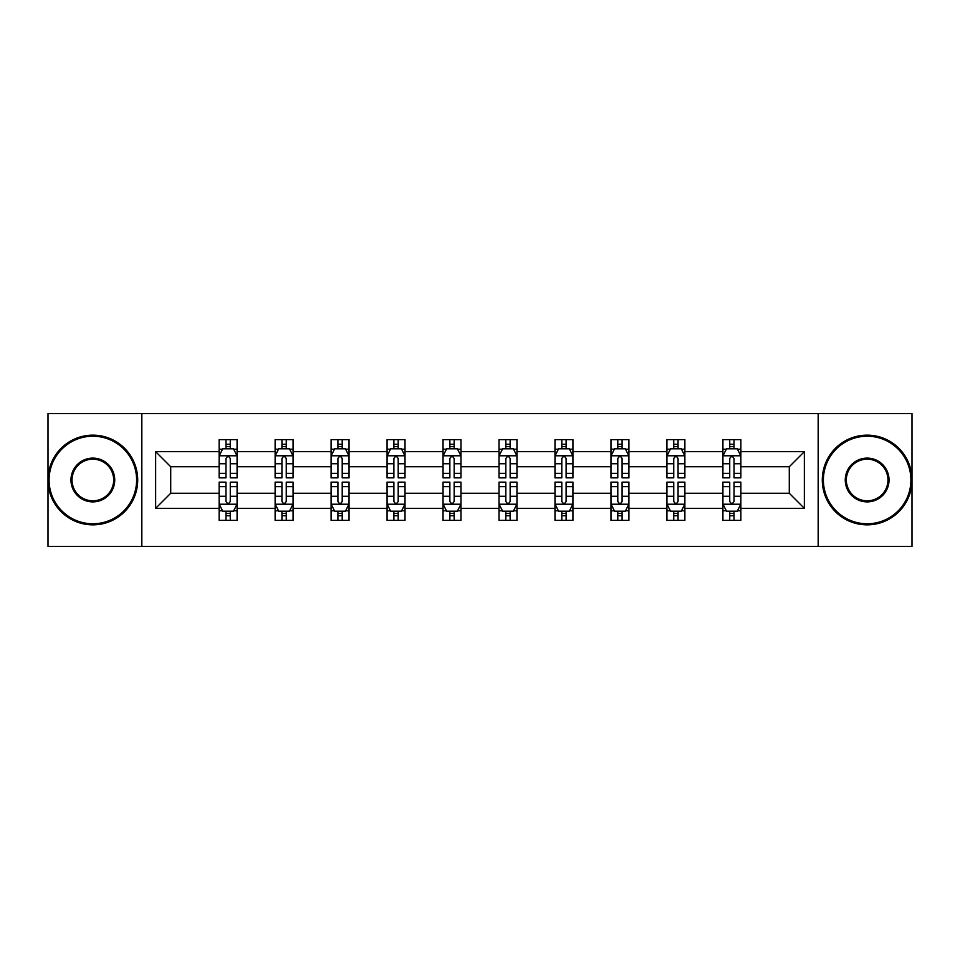 <?xml version="1.0" encoding="UTF-8"?>
<svg xmlns="http://www.w3.org/2000/svg" width="960" height="960" viewBox="0 0 960 960"><rect width="100%" height="100%" fill="white"/><g stroke="black" fill="none" stroke-linecap="round" stroke-linejoin="round"><path stroke-width="1.44" d="M818.172 413.616L48 413.616L48 546.384L912 546.384L912 413.616L818.172 413.616L818.172 546.384M740.856 508.344L740.856 493.272L789.288 493.272L804.36 508.344L740.856 508.344L740.856 520.368L734.028 520.368L734.028 511.212M141.828 546.384L141.828 413.616M722.916 508.344L684.876 508.344L684.876 493.272L722.916 493.272L722.916 520.368L740.856 520.368L740.856 510.78L737.472 510.78M684.876 508.344L684.876 520.368L678.06 520.368L678.06 511.212M666.936 508.344L628.908 508.344L628.908 493.272L666.936 493.272L666.936 520.368L684.876 520.368L684.876 510.78L681.504 510.78M628.908 508.344L628.908 520.368L622.092 520.368L622.092 511.212M610.968 508.344L572.928 508.344L572.928 493.272L610.968 493.272L610.968 520.368L628.908 520.368L628.908 510.78L625.536 510.78M572.928 508.344L572.928 520.368L566.112 520.368L566.112 511.212M554.988 508.344L516.96 508.344L516.96 493.272L554.988 493.272L554.988 520.368L572.928 520.368L572.928 510.78L569.556 510.78M516.96 508.344L516.96 520.368L510.144 520.368L510.144 511.212M499.02 508.344L460.98 508.344L460.98 493.272L499.02 493.272L499.02 520.368L516.96 520.368L516.96 510.78L513.588 510.78M460.98 508.344L460.98 520.368L454.164 520.368L454.164 511.212M443.04 508.344L405.012 508.344L405.012 493.272L443.04 493.272L443.04 520.368L460.98 520.368L460.98 510.78L457.608 510.78M405.012 508.344L405.012 520.368L398.196 520.368L398.196 511.212M387.072 508.344L349.032 508.344L349.032 493.272L387.072 493.272L387.072 520.368L405.012 520.368L405.012 510.78L401.64 510.78M349.032 508.344L349.032 520.368L342.216 520.368L342.216 511.212M331.092 508.344L293.064 508.344L293.064 493.272L331.092 493.272L331.092 520.368L349.032 520.368L349.032 510.78L345.66 510.78M293.064 508.344L293.064 520.368L286.248 520.368L286.248 511.212M275.124 508.344L237.084 508.344L237.084 493.272L275.124 493.272L275.124 520.368L293.064 520.368L293.064 510.78L289.692 510.78M237.084 508.344L237.084 520.368L230.268 520.368L230.268 511.212M219.144 508.344L155.64 508.344L155.64 451.656L219.144 451.656L219.144 466.728L170.712 466.728L170.712 493.272L219.144 493.272L219.144 520.368L237.084 520.368L237.084 510.78L233.712 510.78M222.528 449.22L219.144 449.22L219.144 439.632L219.144 451.656M225.972 448.788L225.972 439.632L219.144 439.632L237.084 439.632L237.084 451.656L275.124 451.656L275.124 439.632L293.064 439.632L293.064 451.656L331.092 451.656L331.092 439.632L349.032 439.632L349.032 451.656L387.072 451.656L387.072 439.632L405.012 439.632L405.012 451.656L443.04 451.656L443.04 439.632L460.98 439.632L460.98 451.656L499.02 451.656L499.02 439.632L516.96 439.632L516.96 451.656L554.988 451.656L554.988 439.632L572.928 439.632L572.928 451.656L610.968 451.656L610.968 439.632L628.908 439.632L628.908 451.656L666.936 451.656L666.936 439.632L684.876 439.632L684.876 451.656L722.916 451.656L722.916 439.632L740.856 439.632L740.856 451.656L804.36 451.656L804.36 508.344M722.916 451.656L722.916 466.728L684.876 466.728L684.876 451.656M666.936 451.656L666.936 466.728L628.908 466.728L628.908 451.656M610.968 451.656L610.968 466.728L572.928 466.728L572.928 451.656M554.988 451.656L554.988 466.728L516.96 466.728L516.96 451.656M499.02 451.656L499.02 466.728L460.98 466.728L460.98 451.656M443.04 451.656L443.04 466.728L405.012 466.728L405.012 451.656M387.072 451.656L387.072 466.728L349.032 466.728L349.032 451.656M331.092 451.656L331.092 466.728L293.064 466.728L293.064 451.656M275.124 451.656L275.124 466.728L237.084 466.728L237.084 451.656M155.64 451.656L170.712 466.728M789.288 493.272L789.288 466.728L740.856 466.728L740.856 451.656M729.732 448.608L734.028 448.608M673.752 448.608L678.06 448.608M617.784 448.608L622.092 448.608M561.804 448.608L566.112 448.608M505.836 448.608L510.144 448.608M449.856 448.608L454.164 448.608M393.888 448.608L398.196 448.608M337.908 448.608L342.216 448.608M281.94 448.608L286.248 448.608M225.972 448.608L230.268 448.608M225.972 511.392L230.268 511.392M281.94 511.392L286.248 511.392M337.908 511.392L342.216 511.392M393.888 511.392L398.196 511.392M449.856 511.392L454.164 511.392M505.836 511.392L510.144 511.392M561.804 511.392L566.112 511.392M617.784 511.392L622.092 511.392M673.752 511.392L678.06 511.392M729.732 511.392L734.028 511.392M170.712 493.272L155.64 508.344M804.36 451.656L789.288 466.728M230.268 444.3L225.972 444.3M219.144 473.352L219.144 477.852L225.972 477.852L225.972 473.352L219.144 473.352L219.144 466.728M237.084 466.728L237.084 477.852L230.268 477.852L230.268 458.652C228.84 455.892 227.4 455.892 225.972 458.652L225.972 473.352M233.712 449.22L237.084 449.22L237.084 439.632L230.268 439.632L230.268 448.788M237.084 455.964L233.496 448.788L222.732 448.788L219.144 455.964M225.972 515.7L230.268 515.7M237.084 486.648L237.084 482.148L230.268 482.148L230.268 486.648L237.084 486.648L237.084 493.272M219.144 493.272L219.144 482.148L225.972 482.148L225.972 501.348C227.4 504.108 228.84 504.108 230.268 501.348L230.268 486.648M222.528 510.78L219.144 510.78L219.144 520.368L225.972 520.368L225.972 511.212M219.144 504.036L222.732 511.212L233.496 511.212L237.084 504.036M92.856 436.224A43.776 43.776 0 0 0 49.08 480A43.776 43.776 0 0 0 92.856 523.776A43.776 43.776 0 0 0 136.62 480A43.776 43.776 0 0 0 92.856 436.224M92.856 524.856A44.856 44.856 0 0 1 48 480A44.856 44.856 0 0 1 92.856 435.144A44.856 44.856 0 0 1 137.7 480A44.856 44.856 0 0 1 92.856 524.856M92.856 458.112A21.888 21.888 0 0 1 114.732 480A21.888 21.888 0 0 1 92.856 501.888A21.888 21.888 0 0 1 70.968 480A21.888 21.888 0 0 1 92.856 458.112M92.856 500.808A20.808 20.808 0 0 0 113.664 480A20.808 20.808 0 0 0 92.856 459.192A20.808 20.808 0 0 0 72.036 480A20.808 20.808 0 0 0 92.856 500.808M867.144 436.224A43.776 43.776 0 0 0 823.38 480A43.776 43.776 0 0 0 867.144 523.776A43.776 43.776 0 0 0 910.92 480A43.776 43.776 0 0 0 867.144 436.224M867.144 524.856A44.856 44.856 0 0 1 822.3 480A44.856 44.856 0 0 1 867.144 435.144A44.856 44.856 0 0 1 912 480A44.856 44.856 0 0 1 867.144 524.856M867.144 458.112A21.888 21.888 0 0 1 889.032 480A21.888 21.888 0 0 1 867.144 501.888A21.888 21.888 0 0 1 845.268 480A21.888 21.888 0 0 1 867.144 458.112M867.144 500.808A20.808 20.808 0 0 0 887.964 480A20.808 20.808 0 0 0 867.144 459.192A20.808 20.808 0 0 0 846.336 480A20.808 20.808 0 0 0 867.144 500.808M286.248 444.3L281.94 444.3M278.496 449.22L275.124 449.22L275.124 439.632L281.94 439.632L281.94 448.788M275.124 473.352L275.124 477.852L281.94 477.852L281.94 473.352L275.124 473.352L275.124 466.728M293.064 466.728L293.064 477.852L286.248 477.852L286.248 458.652C284.808 455.892 283.38 455.892 281.94 458.652L281.94 473.352M289.692 449.22L293.064 449.22L293.064 439.632L286.248 439.632L286.248 448.788M293.064 455.964L289.476 448.788L278.712 448.788L275.124 455.964M342.216 444.3L337.908 444.3M334.464 449.22L331.092 449.22L331.092 439.632L337.908 439.632L337.908 448.788M331.092 473.352L331.092 477.852L337.908 477.852L337.908 473.352L331.092 473.352L331.092 466.728M349.032 466.728L349.032 477.852L342.216 477.852L342.216 458.652C340.788 455.892 339.348 455.892 337.908 458.652L337.908 473.352M345.66 449.22L349.032 449.22L349.032 439.632L342.216 439.632L342.216 448.788M349.032 455.964L345.444 448.788L334.68 448.788L331.092 455.964M281.94 515.7L286.248 515.7M293.064 486.648L293.064 482.148L286.248 482.148L286.248 486.648L293.064 486.648L293.064 493.272M275.124 493.272L275.124 482.148L281.94 482.148L281.94 501.348C283.368 504.108 284.808 504.108 286.248 501.348L286.248 486.648M278.496 510.78L275.124 510.78L275.124 520.368L281.94 520.368L281.94 511.212M275.124 504.036L278.712 511.212L289.476 511.212L293.064 504.036M337.908 515.7L342.216 515.7M349.032 486.648L349.032 482.148L342.216 482.148L342.216 486.648L349.032 486.648L349.032 493.272M331.092 493.272L331.092 482.148L337.908 482.148L337.908 501.348C339.348 504.108 340.788 504.108 342.216 501.348L342.216 486.648M334.464 510.78L331.092 510.78L331.092 520.368L337.908 520.368L337.908 511.212M331.092 504.036L334.68 511.212L345.444 511.212L349.032 504.036M398.196 444.3L393.888 444.3M390.444 449.22L387.072 449.22L387.072 439.632L393.888 439.632L393.888 448.788M387.072 473.352L387.072 477.852L393.888 477.852L393.888 473.352L387.072 473.352L387.072 466.728M405.012 466.728L405.012 477.852L398.196 477.852L398.196 458.652C396.756 455.892 395.328 455.892 393.888 458.652L393.888 473.352M401.64 449.22L405.012 449.22L405.012 439.632L398.196 439.632L398.196 448.788M405.012 455.964L401.424 448.788L390.66 448.788L387.072 455.964M393.888 515.7L398.196 515.7M405.012 486.648L405.012 482.148L398.196 482.148L398.196 486.648L405.012 486.648L405.012 493.272M387.072 493.272L387.072 482.148L393.888 482.148L393.888 501.348C395.316 504.108 396.756 504.108 398.196 501.348L398.196 486.648M390.444 510.78L387.072 510.78L387.072 520.368L393.888 520.368L393.888 511.212M387.072 504.036L390.66 511.212L401.424 511.212L405.012 504.036M454.164 444.3L449.856 444.3M446.412 449.22L443.04 449.22L443.04 439.632L449.856 439.632L449.856 448.788M443.04 473.352L443.04 477.852L449.856 477.852L449.856 473.352L443.04 473.352L443.04 466.728M460.98 466.728L460.98 477.852L454.164 477.852L454.164 458.652C452.736 455.892 451.296 455.892 449.856 458.652L449.856 473.352M457.608 449.22L460.98 449.22L460.98 439.632L454.164 439.632L454.164 448.788M460.98 455.964L457.392 448.788L446.628 448.788L443.04 455.964M449.856 515.7L454.164 515.7M460.98 486.648L460.98 482.148L454.164 482.148L454.164 486.648L460.98 486.648L460.98 493.272M443.04 493.272L443.04 482.148L449.856 482.148L449.856 501.348C451.296 504.108 452.724 504.108 454.164 501.348L454.164 486.648M446.412 510.78L443.04 510.78L443.04 520.368L449.856 520.368L449.856 511.212M443.04 504.036L446.628 511.212L457.392 511.212L460.98 504.036M510.144 444.3L505.836 444.3M502.392 449.22L499.02 449.22L499.02 439.632L505.836 439.632L505.836 448.788M499.02 473.352L499.02 477.852L505.836 477.852L505.836 473.352L499.02 473.352L499.02 466.728M516.96 466.728L516.96 477.852L510.144 477.852L510.144 458.652C508.704 455.892 507.276 455.892 505.836 458.652L505.836 473.352M513.588 449.22L516.96 449.22L516.96 439.632L510.144 439.632L510.144 448.788M516.96 455.964L513.372 448.788L502.608 448.788L499.02 455.964M505.836 515.7L510.144 515.7M516.96 486.648L516.96 482.148L510.144 482.148L510.144 486.648L516.96 486.648L516.96 493.272M499.02 493.272L499.02 482.148L505.836 482.148L505.836 501.348C507.264 504.108 508.704 504.108 510.144 501.348L510.144 486.648M502.392 510.78L499.02 510.78L499.02 520.368L505.836 520.368L505.836 511.212M499.02 504.036L502.608 511.212L513.372 511.212L516.96 504.036M566.112 444.3L561.804 444.3M558.36 449.22L554.988 449.22L554.988 439.632L561.804 439.632L561.804 448.788M554.988 473.352L554.988 477.852L561.804 477.852L561.804 473.352L554.988 473.352L554.988 466.728M572.928 466.728L572.928 477.852L566.112 477.852L566.112 458.652C564.684 455.892 563.244 455.892 561.804 458.652L561.804 473.352M569.556 449.22L572.928 449.22L572.928 439.632L566.112 439.632L566.112 448.788M572.928 455.964L569.34 448.788L558.576 448.788L554.988 455.964M561.804 515.7L566.112 515.7M572.928 486.648L572.928 482.148L566.112 482.148L566.112 486.648L572.928 486.648L572.928 493.272M554.988 493.272L554.988 482.148L561.804 482.148L561.804 501.348C563.244 504.108 564.672 504.108 566.112 501.348L566.112 486.648M558.36 510.78L554.988 510.78L554.988 520.368L561.804 520.368L561.804 511.212M554.988 504.036L558.576 511.212L569.34 511.212L572.928 504.036M622.092 444.3L617.784 444.3M614.34 449.22L610.968 449.22L610.968 439.632L617.784 439.632L617.784 448.788M610.968 473.352L610.968 477.852L617.784 477.852L617.784 473.352L610.968 473.352L610.968 466.728M628.908 466.728L628.908 477.852L622.092 477.852L622.092 458.652C620.652 455.892 619.212 455.892 617.784 458.652L617.784 473.352M625.536 449.22L628.908 449.22L628.908 439.632L622.092 439.632L622.092 448.788M628.908 455.964L625.32 448.788L614.556 448.788L610.968 455.964M617.784 515.7L622.092 515.7M628.908 486.648L628.908 482.148L622.092 482.148L622.092 486.648L628.908 486.648L628.908 493.272M610.968 493.272L610.968 482.148L617.784 482.148L617.784 501.348C619.212 504.108 620.652 504.108 622.092 501.348L622.092 486.648M614.34 510.78L610.968 510.78L610.968 520.368L617.784 520.368L617.784 511.212M610.968 504.036L614.556 511.212L625.32 511.212L628.908 504.036M678.06 444.3L673.752 444.3M670.308 449.22L666.936 449.22L666.936 439.632L673.752 439.632L673.752 448.788M666.936 473.352L666.936 477.852L673.752 477.852L673.752 473.352L666.936 473.352L666.936 466.728M684.876 466.728L684.876 477.852L678.06 477.852L678.06 458.652C676.632 455.892 675.192 455.892 673.752 458.652L673.752 473.352M681.504 449.22L684.876 449.22L684.876 439.632L678.06 439.632L678.06 448.788M684.876 455.964L681.288 448.788L670.524 448.788L666.936 455.964M673.752 515.7L678.06 515.7M684.876 486.648L684.876 482.148L678.06 482.148L678.06 486.648L684.876 486.648L684.876 493.272M666.936 493.272L666.936 482.148L673.752 482.148L673.752 501.348C675.192 504.108 676.62 504.108 678.06 501.348L678.06 486.648M670.308 510.78L666.936 510.78L666.936 520.368L673.752 520.368L673.752 511.212M666.936 504.036L670.524 511.212L681.288 511.212L684.876 504.036M734.028 444.3L729.732 444.3M726.288 449.22L722.916 449.22L722.916 439.632L729.732 439.632L729.732 448.788M722.916 473.352L722.916 477.852L729.732 477.852L729.732 473.352L722.916 473.352L722.916 466.728M740.856 466.728L740.856 477.852L734.028 477.852L734.028 458.652C732.6 455.892 731.16 455.892 729.732 458.652L729.732 473.352M737.472 449.22L740.856 449.22L740.856 439.632L734.028 439.632L734.028 448.788M740.856 455.964L737.268 448.788L726.504 448.788L722.916 455.964M729.732 515.7L734.028 515.7M740.856 486.648L740.856 482.148L734.028 482.148L734.028 486.648L740.856 486.648L740.856 493.272M722.916 493.272L722.916 482.148L729.732 482.148L729.732 501.348C731.16 504.108 732.6 504.108 734.028 501.348L734.028 486.648M726.288 510.78L722.916 510.78L722.916 520.368L729.732 520.368L729.732 511.212M722.916 504.036L726.504 511.212L737.268 511.212L740.856 504.036M237 455.784L219.24 455.784M237.084 473.352L230.268 473.352M225.972 463.728L219.144 463.728M237.084 463.728L230.268 463.728M230.268 446.58L225.972 446.58M219.24 504.216L237 504.216M219.144 486.648L225.972 486.648M230.268 496.272L237.084 496.272M219.144 496.272L225.972 496.272M225.972 513.42L230.268 513.42M292.968 455.784L275.208 455.784M293.064 473.352L286.248 473.352M281.94 463.728L275.124 463.728M293.064 463.728L286.248 463.728M286.248 446.58L281.94 446.58M348.948 455.784L331.188 455.784M349.032 473.352L342.216 473.352M337.908 463.728L331.092 463.728M349.032 463.728L342.216 463.728M342.216 446.58L337.908 446.58M275.208 504.216L292.968 504.216M275.124 486.648L281.94 486.648M286.248 496.272L293.064 496.272M275.124 496.272L281.94 496.272M281.94 513.42L286.248 513.42M331.188 504.216L348.948 504.216M331.092 486.648L337.908 486.648M342.216 496.272L349.032 496.272M331.092 496.272L337.908 496.272M337.908 513.42L342.216 513.42M404.916 455.784L387.156 455.784M405.012 473.352L398.196 473.352M393.888 463.728L387.072 463.728M405.012 463.728L398.196 463.728M398.196 446.58L393.888 446.58M387.156 504.216L404.916 504.216M387.072 486.648L393.888 486.648M398.196 496.272L405.012 496.272M387.072 496.272L393.888 496.272M393.888 513.42L398.196 513.42M460.896 455.784L443.136 455.784M460.98 473.352L454.164 473.352M449.856 463.728L443.04 463.728M460.98 463.728L454.164 463.728M454.164 446.58L449.856 446.58M443.136 504.216L460.896 504.216M443.04 486.648L449.856 486.648M454.164 496.272L460.98 496.272M443.04 496.272L449.856 496.272M449.856 513.42L454.164 513.42M516.864 455.784L499.104 455.784M516.96 473.352L510.144 473.352M505.836 463.728L499.02 463.728M516.96 463.728L510.144 463.728M510.144 446.58L505.836 446.58M499.104 504.216L516.864 504.216M499.02 486.648L505.836 486.648M510.144 496.272L516.96 496.272M499.02 496.272L505.836 496.272M505.836 513.42L510.144 513.42M572.844 455.784L555.084 455.784M572.928 473.352L566.112 473.352M561.804 463.728L554.988 463.728M572.928 463.728L566.112 463.728M566.112 446.58L561.804 446.58M555.084 504.216L572.844 504.216M554.988 486.648L561.804 486.648M566.112 496.272L572.928 496.272M554.988 496.272L561.804 496.272M561.804 513.42L566.112 513.42M628.812 455.784L611.052 455.784M628.908 473.352L622.092 473.352M617.784 463.728L610.968 463.728M628.908 463.728L622.092 463.728M622.092 446.58L617.784 446.58M611.052 504.216L628.812 504.216M610.968 486.648L617.784 486.648M622.092 496.272L628.908 496.272M610.968 496.272L617.784 496.272M617.784 513.42L622.092 513.42M684.792 455.784L667.032 455.784M684.876 473.352L678.06 473.352M673.752 463.728L666.936 463.728M684.876 463.728L678.06 463.728M678.06 446.58L673.752 446.58M667.032 504.216L684.792 504.216M666.936 486.648L673.752 486.648M678.06 496.272L684.876 496.272M666.936 496.272L673.752 496.272M673.752 513.42L678.06 513.42M740.76 455.784L723 455.784M740.856 473.352L734.028 473.352M729.732 463.728L722.916 463.728M740.856 463.728L734.028 463.728M734.028 446.58L729.732 446.58M723 504.216L740.76 504.216M722.916 486.648L729.732 486.648M734.028 496.272L740.856 496.272M722.916 496.272L729.732 496.272M729.732 513.42L734.028 513.42"/></g></svg>
